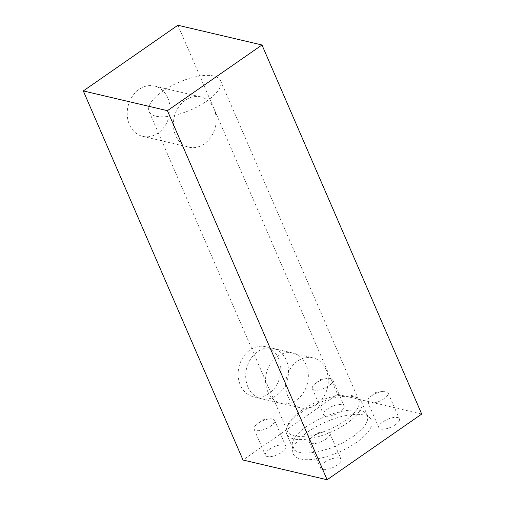 <?xml version="1.0" encoding="UTF-8"?>
<svg xmlns="http://www.w3.org/2000/svg" width="505" height="505" viewBox="0 0 505 505"><rect width="100%" height="100%" fill="white"/><g stroke="black" fill="none" stroke-linecap="round" stroke-linejoin="round"><path stroke-width="0.38" stroke-dasharray="2.52 1.89" d="M278.583 358.455A25.749 21.065 103.2 0 0 265.333 346.676A25.749 21.065 103.2 0 0 243.082 357.199A25.749 21.065 103.2 0 0 240.311 385.037A25.749 21.065 103.2 0 0 253.567 396.816A25.749 21.065 103.2 0 0 275.818 386.293A25.749 21.065 103.2 0 0 278.583 358.455M326.104 369.603A25.749 21.065 103.2 0 0 312.848 357.824A25.749 21.065 103.2 0 0 286.461 378.081A25.749 21.065 103.2 0 0 301.081 407.964A25.749 21.065 103.2 0 0 323.339 397.441A25.749 21.065 103.2 0 0 326.104 369.603M167.793 97.869A25.837 21.134 103.2 0 0 154.492 86.052A25.837 21.134 103.2 0 0 132.171 96.606A25.837 21.134 103.2 0 0 129.394 124.539A25.837 21.134 103.2 0 0 142.694 136.356A25.837 21.134 103.2 0 0 165.021 125.802A25.837 21.134 103.2 0 0 167.793 97.869M213.987 108.708A25.837 21.134 103.2 0 0 200.687 96.884A25.837 21.134 103.2 0 0 174.212 117.217A25.837 21.134 103.2 0 0 188.883 147.195A25.837 21.134 103.2 0 0 211.21 136.64A25.837 21.134 103.2 0 0 213.987 108.708M247.898 386.88A25.837 21.134 -76.8 0 1 250.669 358.948A25.837 21.134 -76.8 0 1 272.997 348.387A25.837 21.134 -76.8 0 1 287.673 378.371A25.837 21.134 -76.8 0 1 261.192 398.697A25.837 21.134 -76.8 0 1 247.898 386.88M177.88 25.25L337.592 394.329L243.019 460.017M363.998 415.066A42.572 16.463 -23.4 0 0 318.876 425.229A42.572 16.463 -23.4 0 0 292.793 452.07A42.572 16.463 -23.4 0 0 338.893 452.145A42.572 16.463 -23.4 0 0 370.399 418.487A42.572 16.463 -23.4 0 0 363.998 415.066M269.361 449.324A11.148 4.311 -23.4 0 0 265.371 455.22A11.148 4.311 -23.4 0 0 277.314 454.746A11.148 4.311 -23.4 0 0 285.836 446.363A11.148 4.311 -23.4 0 0 283.892 445.038A11.148 4.311 -23.4 0 0 269.361 449.324M395.358 424.755A11.148 4.311 -23.4 0 0 399.348 418.86A11.148 4.311 -23.4 0 0 387.398 419.333A11.148 4.311 -23.4 0 0 378.876 427.716A11.148 4.311 -23.4 0 0 380.827 429.042A11.148 4.311 -23.4 0 0 395.358 424.755M325.573 416.082A11.148 4.311 156.6 0 1 323.629 414.756A11.148 4.311 156.6 0 1 327.619 408.861A11.148 4.311 156.6 0 1 344.094 405.9A11.148 4.311 156.6 0 1 337.959 413.115A11.148 4.311 156.6 0 1 325.573 416.082M339.139 457.997A11.148 4.311 156.6 0 1 341.09 459.323A11.148 4.311 156.6 0 1 337.1 465.219A11.148 4.311 156.6 0 1 320.618 468.179A11.148 4.311 156.6 0 1 326.76 460.964A11.148 4.311 156.6 0 1 339.139 457.997M337.592 394.329L421.7 414.062M325.832 439.192A11.148 4.311 156.6 0 1 309.357 442.153A11.148 4.311 156.6 0 1 312.267 437.071A11.148 4.311 156.6 0 1 324.128 431.933A11.148 4.311 156.6 0 1 327.878 431.971A11.148 4.311 156.6 0 1 329.822 433.296A11.148 4.311 156.6 0 1 325.832 439.192M316.357 382.834A11.148 4.311 156.6 0 1 327.133 378.51A11.148 4.311 156.6 0 1 332.833 379.874A11.148 4.311 156.6 0 1 326.697 387.089A11.148 4.311 156.6 0 1 314.312 390.056A11.148 4.311 156.6 0 1 312.368 388.73A11.148 4.311 156.6 0 1 315.272 383.642A11.148 4.311 156.6 0 1 316.357 382.834M369.565 403.015A11.148 4.311 -23.4 0 0 384.097 398.729A11.148 4.311 -23.4 0 0 388.086 392.833A11.148 4.311 -23.4 0 0 382.386 391.47A11.148 4.311 -23.4 0 0 370.525 396.602A11.148 4.311 -23.4 0 0 367.615 401.69A11.148 4.311 -23.4 0 0 369.565 403.015M272.624 419.011A11.148 4.311 -23.4 0 0 268.875 418.973A11.148 4.311 -23.4 0 0 258.099 423.297A11.148 4.311 -23.4 0 0 257.013 424.105A11.148 4.311 -23.4 0 0 254.11 429.193A11.148 4.311 -23.4 0 0 266.053 428.72A11.148 4.311 -23.4 0 0 274.575 420.337A11.148 4.311 -23.4 0 0 272.624 419.011M301.258 412.534A40.741 15.756 156.6 0 1 357.875 398.123A40.741 15.756 156.6 0 1 361.46 401.709A40.741 15.756 156.6 0 1 330.327 432.349A40.741 15.756 156.6 0 1 286.682 434.073A40.741 15.756 156.6 0 1 286.518 428.998A40.741 15.756 156.6 0 1 301.258 412.534M307.135 426.125C298.916 431.914 294.011 437.393 292.408 442.557L292.06 445.587L292.824 448.194L294.686 450.315L297.584 451.88L301.434 452.84L306.125 453.174L317.449 451.937L330.238 448.301L342.996 442.702L354.226 435.79L362.615 428.373L365.424 424.749L367.185 421.322L367.855 418.19L367.406 415.451L365.854 413.185L363.247 411.461L359.661 410.319L355.192 409.808L344.189 410.685L331.52 413.999L318.668 419.352L307.135 426.125M163.033 90.982A38.91 15.049 -23.4 0 0 149.108 111.554A38.91 15.049 -23.4 0 0 206.608 101.215A38.91 15.049 -23.4 0 0 220.534 80.648A38.91 15.049 -23.4 0 0 163.033 90.982M301.346 410.603A38.91 15.049 156.6 0 1 355.419 396.842A38.91 15.049 156.6 0 1 358.84 400.263A38.91 15.049 156.6 0 1 329.108 429.528A38.91 15.049 156.6 0 1 287.421 431.175A38.91 15.049 156.6 0 1 287.269 426.334A38.91 15.049 156.6 0 1 301.346 410.603M267.745 391.533A25.837 21.134 -76.8 0 1 270.516 363.6A25.837 21.134 -76.8 0 1 292.843 353.045A25.837 21.134 -76.8 0 1 307.52 383.024A25.837 21.134 -76.8 0 1 281.039 403.35A25.837 21.134 -76.8 0 1 267.745 391.533M253.567 396.816L301.081 407.964M265.333 346.676L312.848 357.824M142.694 136.356L188.883 147.195M154.492 86.052L200.687 96.884M324.128 431.933L317.487 432.873L312.267 437.071M309.357 442.153L320.618 468.179M329.822 433.296L341.09 459.323M327.133 378.51L320.498 379.444L315.272 383.642M312.368 388.73L323.629 414.756M332.833 379.874L344.094 405.9M382.386 391.47L375.752 392.404L370.525 396.602M367.615 401.69L378.876 427.716M388.086 392.833L399.348 418.86M268.875 418.973L262.24 419.908L257.013 424.105M254.11 429.193L265.371 455.22M274.575 420.337L285.836 446.363M286.682 434.073L292.559 447.657M361.46 401.709L367.343 415.293M287.269 426.334L286.518 428.998M355.419 396.842L357.875 398.123M149.108 111.554L287.421 431.175M220.534 80.648L358.84 400.263M292.086 445.858L292.793 452.07M366.359 413.721L370.399 418.487M292.843 353.045L272.997 348.387M281.039 403.35L261.192 398.697"/><path stroke-width="0.76" d="M83.3 90.938L243.019 460.017L327.12 479.75L167.407 110.671L83.3 90.938L177.88 25.25L261.981 44.983L167.407 110.671M261.981 44.983L421.7 414.062L327.12 479.75"/></g></svg>
